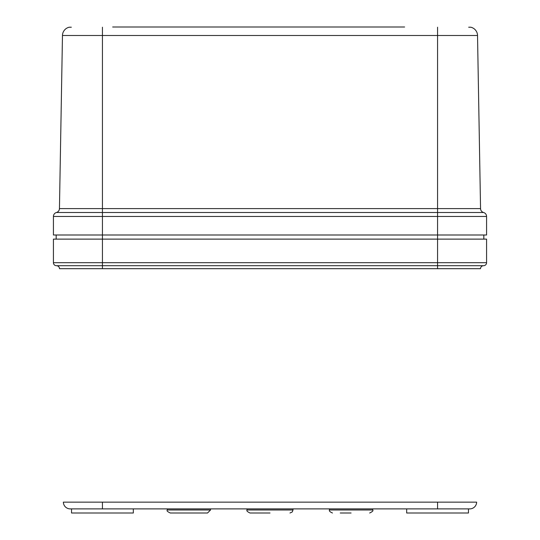 <?xml version="1.0" encoding="UTF-8"?>
<svg xmlns="http://www.w3.org/2000/svg" width="540" height="540" viewBox="0 0 540 540"><rect width="100%" height="100%" fill="white"/><g stroke="black" fill="none" stroke-linecap="round" stroke-linejoin="round"><path stroke-width="0.81" d="M486.574 262.697L486.574 239.119L53.426 239.119L53.426 262.697L486.574 262.697A3.017 3.017 -90 0 1 483.557 265.714L56.444 265.714A3.017 3.017 0 0 1 53.426 262.697M437.562 268.684L437.562 265.714L483.523 265.714A3.017 3.017 -90 0 0 480.506 268.684L59.495 268.684A3.017 3.017 90 0 0 56.477 265.714L102.438 265.714L102.438 239.119L56.167 239.112L56.167 234.995M75.796 502.139L73.69 502.139M63.362 502.139L476.638 502.139A6.865 6.865 -90 0 1 469.773 508.889L70.227 508.889A6.865 6.865 90 0 1 63.362 502.139M473.654 502.139L464.177 502.139M452.534 502.139L450.434 502.139M468.457 508.889L468.457 513L406.674 513L406.674 508.889M133.326 508.889L133.326 513L71.543 513L71.543 508.889M270 513L250.007 513L270 513M210.546 509.983L207.529 513L170.323 513C167.508 511.731 166.502 510.725 167.299 509.983L210.546 509.983L210.546 508.889M351.074 513L340.268 513M404.615 27L112.671 27L404.615 27M102.438 27.223L102.438 35.498L62.471 35.498L59.447 208.602L62.471 35.498A8.647 8.647 0 0 1 69.181 27.223L71.327 27.223M56.437 212.497L102.438 212.497L102.438 208.602L437.562 208.602L437.562 212.497L102.438 212.497L102.438 234.995L53.426 234.995L53.426 216.459A4.117 4.117 0 0 1 56.437 212.497A4.117 4.117 0 0 0 59.447 208.602L102.438 208.602L102.438 35.498L477.529 35.498L480.553 208.602L477.529 35.498A8.647 8.647 0 0 0 470.819 27.223L468.673 27.223M53.426 216.459L486.574 216.459A4.117 4.117 0 0 0 483.563 212.497A4.117 4.117 0 0 1 480.553 208.602L437.562 208.602L437.562 27.223M486.574 216.459L486.574 234.995L437.562 234.995L437.562 212.497L483.563 212.497M102.438 234.995L437.562 234.995L437.562 239.112L102.438 239.112L102.438 234.995M483.833 234.995L483.833 239.112L437.562 239.112L437.562 265.714M437.562 508.889L437.562 502.139M102.438 502.139L102.438 508.889M102.438 268.684L102.438 265.714M246.989 508.889L246.989 509.983L293.011 509.983L293.011 508.889M329.454 508.889L329.454 509.983L372.701 509.983L372.701 508.889M167.299 509.983L167.299 508.889M293.011 509.983L292.275 511.961L289.994 513M246.989 509.983C246.402 510.759 247.408 511.772 250.007 513C247.408 511.772 246.402 510.759 246.989 509.983M372.701 509.983C373.525 510.624 372.519 511.63 369.677 513M329.454 509.983C328.934 510.887 329.94 511.893 332.471 513"/></g></svg>
